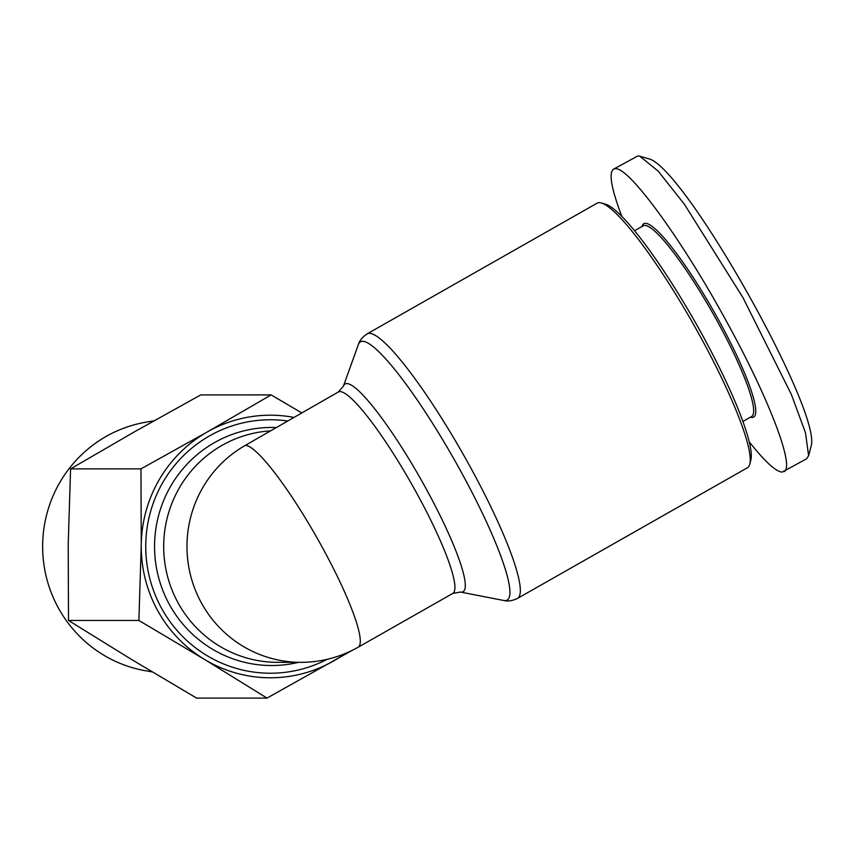 <?xml version="1.0" encoding="UTF-8"?>
<svg xmlns="http://www.w3.org/2000/svg" width="854" height="854" viewBox="0 0 854 854"><rect width="100%" height="100%" fill="white"/><g stroke="black" fill="none" stroke-linecap="round" stroke-linejoin="round"><path stroke-width="1.28" d="M699.714 335.483A152.151 23.976 60.4 0 1 749.78 464.17A152.151 23.976 60.4 0 1 747.421 467.757L517.513 598.408A152.151 23.976 -119.6 0 0 469.807 466.124A152.151 23.976 -119.6 0 0 367.167 333.85L597.074 203.199A152.151 23.976 60.4 0 1 601.365 203.006A152.151 23.976 60.4 0 1 699.714 335.483M269.821 430.918A115.845 113.945 90 0 0 178.176 603.02A115.845 113.945 90 0 0 277.646 662.341L300.928 662.341A115.845 115.845 0 0 0 358.157 647.215L452.791 593.434L460.381 592.046A119.464 18.82 -119.6 0 0 425.644 487.869A119.464 18.82 -119.6 0 0 343.393 386.189L338.312 391.997A115.845 18.254 60.4 0 1 416.464 492.715A115.845 18.254 60.4 0 1 452.791 593.434M742.916 421.46L751.627 416.506A109.664 17.283 -119.6 0 0 717.243 321.157A109.664 17.283 -119.6 0 0 643.254 225.808L634.543 230.761M750.42 417.2L750.581 417.243A111.212 17.528 -119.6 0 0 718.844 320.41A111.212 17.528 -119.6 0 0 642.091 226.331L642.048 226.502M621.808 216.425C611.293 188.467 608.528 172.721 613.524 169.177L637.927 155.908L639.753 156.197L658.114 171.078L684.289 204.095L742.937 297.576L791.391 394.537L805.482 432.775L808.61 455.716L806.56 458.822L782.157 472.091C775.976 471.771 765.003 461.694 749.246 441.86M613.524 169.177L615.382 168.718C628.982 167.021 681.684 239.323 725.953 320.41C768.44 397.217 795.266 467.106 784.015 471.643M749.78 464.17L750.858 460.05A149.055 23.485 -119.6 0 0 701.807 333.967A149.055 23.485 -119.6 0 0 605.454 204.191L601.365 203.006M293.691 417.36A131.292 129.135 90 0 0 207.383 431.889L271.124 394.9L200.743 394.911L134.324 431.889L70.583 468.878L68.203 544.671L68.501 620.463L138.892 620.463L141.262 544.671A131.292 129.135 90 0 0 157.659 610.557A131.292 129.135 90 0 0 204.266 659.277A131.292 129.135 90 0 0 333.391 661.103A131.292 129.135 90 0 0 345.091 653.588M152.172 671.895L145.97 670.828A126.093 124.022 -90 0 1 58.403 608.016A126.093 124.022 -90 0 1 145.959 422.175L153.976 420.798M207.383 431.889A131.292 129.135 90 0 0 141.262 544.671L140.963 468.878L207.383 431.889M68.501 620.463L131.217 659.277L196.591 698.092L266.982 698.092L204.266 659.277L138.892 620.463M271.124 394.9L301.643 412.834M70.583 468.878L140.963 468.878M351.869 650.534L266.982 698.092M639.753 156.197L649.979 159.154C687.406 172.636 820.352 409.824 811.3 445.414L808.61 455.716M338.312 391.997L245.322 445.372A115.845 18.254 60.4 0 1 321.83 546.496A115.845 18.254 60.4 0 1 358.157 647.215M343.393 386.189L358.37 344.546A148.532 23.41 60.4 0 1 460.626 470.97A148.532 23.41 60.4 0 1 503.817 600.501L460.381 592.046M245.322 445.372A115.845 113.945 90 0 0 201.459 603.02A115.845 113.945 90 0 0 300.928 662.341M298.58 662.341A119.037 117.083 -90 0 1 169.444 604.579A119.037 117.083 -90 0 1 171.718 484.453A119.037 117.083 -90 0 1 275.778 427.534M287.36 420.947A126.723 124.641 90 0 0 167.437 475.059A126.723 124.641 90 0 0 161.587 608.326A126.723 124.641 90 0 0 327.093 659.352M358.37 344.546C359.395 340.725 362.32 337.159 367.167 333.85M517.513 598.408C512.197 600.874 507.628 601.579 503.817 600.501"/></g></svg>
